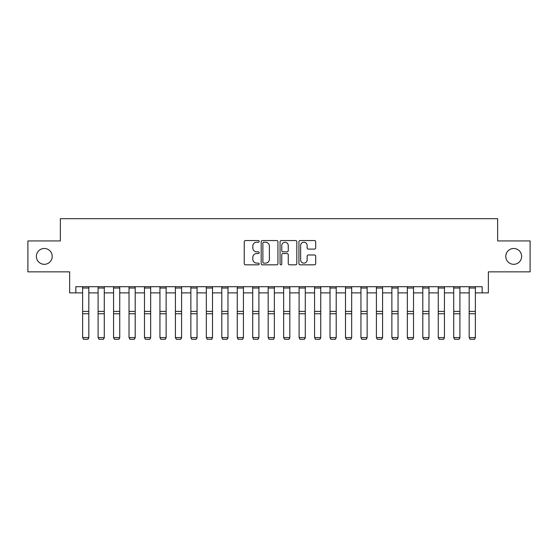 <?xml version="1.0" encoding="UTF-8"?>
<svg xmlns="http://www.w3.org/2000/svg" width="558" height="558" viewBox="0 0 558 558"><rect width="100%" height="100%" fill="white"/><g stroke="black" fill="none" stroke-linecap="round" stroke-linejoin="round"><path stroke-width="0.84" d="M259.212 241.398A0.851 0.851 0 0 0 258.361 240.547L245.457 240.547A1.214 1.214 0 0 0 244.244 241.76L244.244 263.613A1.214 1.214 0 0 0 245.457 264.827L258.361 264.827A0.851 0.851 0 0 0 259.212 263.976A0.851 0.851 0 0 0 258.361 263.125L256.687 263.125A3.885 3.885 0 0 1 252.802 259.24L252.802 257.419A3.885 3.885 0 0 1 256.687 253.534L258.361 253.534A0.851 0.851 0 0 0 259.212 252.683A0.851 0.851 0 0 0 258.361 251.839L256.687 251.839A3.885 3.885 0 0 1 252.802 247.954L252.802 246.127A3.885 3.885 0 0 1 256.687 242.242L258.361 242.242A0.851 0.851 0 0 0 259.212 241.398M505.792 256.394A7.917 7.917 0 0 0 513.709 264.311A7.917 7.917 0 0 0 521.625 256.394A7.917 7.917 0 0 0 513.709 248.484A7.917 7.917 0 0 0 505.792 256.394M36.375 256.394A7.917 7.917 0 0 0 44.291 264.311A7.917 7.917 0 0 0 52.208 256.394A7.917 7.917 0 0 0 44.291 248.484A7.917 7.917 0 0 0 36.375 256.394M314.482 249.105A1.214 1.214 0 0 0 315.695 247.891L315.695 241.76A1.214 1.214 0 0 0 314.482 240.547L300.155 240.547A1.214 1.214 0 0 0 298.942 241.76L298.942 263.613A1.214 1.214 0 0 0 300.155 264.827L314.482 264.827A1.214 1.214 0 0 0 315.695 263.613L315.695 256.206A1.214 1.214 0 0 0 314.482 254.992L308.351 254.992A1.214 1.214 0 0 0 307.137 256.206L307.137 259.882A3.25 3.25 0 0 1 303.887 263.125A3.25 3.25 0 0 1 300.643 259.882L300.643 245.492A3.25 3.25 0 0 1 303.887 242.242A3.25 3.25 0 0 1 307.137 245.492L307.137 247.891A1.214 1.214 0 0 0 308.351 249.105L314.482 249.105M75.832 292.887L75.832 286.7L482.168 286.7L482.168 292.887L488.355 292.887L488.355 271.858L530.1 271.858L530.1 240.937L497.631 240.937L497.631 218.673L60.369 218.673L60.369 240.937L27.9 240.937L27.9 271.858L69.645 271.858L69.645 292.887L82.633 292.887M277.94 241.76A1.214 1.214 0 0 0 276.726 240.547L262.399 240.547A1.214 1.214 0 0 0 261.186 241.76L261.186 263.613A1.214 1.214 0 0 0 262.399 264.827L276.726 264.827A1.214 1.214 0 0 0 277.94 263.613L277.94 241.76M281.274 240.547L295.601 240.547A1.214 1.214 0 0 1 296.814 241.76L296.814 263.613A1.214 1.214 0 0 1 295.601 264.827L289.469 264.827A1.214 1.214 0 0 1 288.256 263.613L288.256 254.748A1.214 1.214 0 0 0 287.042 253.534L282.976 253.534A1.214 1.214 0 0 0 281.762 254.748L281.762 263.976A0.851 0.851 0 0 1 280.911 264.827A0.851 0.851 0 0 1 280.06 263.976L280.06 241.76A1.214 1.214 0 0 1 281.274 240.547M88.82 292.887L98.096 292.887M104.283 292.887L113.56 292.887M119.74 292.887L129.024 292.887M135.203 292.887L144.48 292.887M150.667 292.887L159.944 292.887M166.131 292.887L175.407 292.887M181.587 292.887L190.871 292.887M197.051 292.887L206.327 292.887M212.514 292.887L221.791 292.887M227.978 292.887L237.255 292.887M243.434 292.887L252.718 292.887M258.898 292.887L268.175 292.887M274.362 292.887L283.638 292.887M289.825 292.887L299.102 292.887M305.282 292.887L314.566 292.887M320.745 292.887L330.022 292.887M336.209 292.887L345.486 292.887M351.673 292.887L360.949 292.887M367.129 292.887L376.413 292.887M382.593 292.887L391.869 292.887M398.056 292.887L407.333 292.887M413.52 292.887L422.797 292.887M428.976 292.887L438.26 292.887M444.44 292.887L453.717 292.887M459.904 292.887L469.18 292.887M475.367 292.887L482.168 292.887M263.732 242.242A0.851 0.851 0 0 0 262.881 243.093L262.881 262.281A0.851 0.851 0 0 0 263.732 263.125L265.489 263.125A3.885 3.885 0 0 0 269.375 259.24L269.375 246.127A3.885 3.885 0 0 0 265.489 242.242L263.732 242.242M288.256 245.555A3.25 3.25 0 0 0 285.012 242.305A3.25 3.25 0 0 0 281.762 245.555L281.762 250.626A1.214 1.214 0 0 0 282.976 251.839L287.042 251.839A1.214 1.214 0 0 0 288.256 250.626L288.256 245.555M88.82 286.7L88.82 337.792L87.892 339.327L83.561 339.243L87.892 339.327M83.561 339.327L82.633 337.569L88.82 337.569L87.892 339.243M82.633 286.7L82.633 337.569L83.561 339.243M104.283 286.7L104.283 337.792L103.356 339.327L99.024 339.243L103.356 339.327M99.024 339.327L98.096 337.569L104.283 337.569L103.356 339.243M98.096 286.7L98.096 337.569L99.024 339.243M119.74 286.7L119.74 337.792L118.812 339.327L114.488 339.243L118.812 339.327M114.488 339.327L113.56 337.569L119.74 337.569L118.812 339.243M113.56 286.7L113.56 337.569L114.488 339.243M135.203 286.7L135.203 337.792L134.276 339.327L129.951 339.243L134.276 339.327M129.951 339.327L129.024 337.569L135.203 337.569L134.276 339.243M129.024 286.7L129.024 337.569L129.951 339.243M150.667 286.7L150.667 337.792L149.739 339.327L145.408 339.243L149.739 339.327M145.408 339.327L144.48 337.569L150.667 337.569L149.739 339.243M144.48 286.7L144.48 337.569L145.408 339.243M166.131 286.7L166.131 337.792L165.203 339.327L160.871 339.243L165.203 339.327M160.871 339.327L159.944 337.569L166.131 337.569L165.203 339.243M159.944 286.7L159.944 337.569L160.871 339.243M181.587 286.7L181.587 337.792L180.659 339.327L176.335 339.243L180.659 339.327M176.335 339.327L175.407 337.569L181.587 337.569L180.659 339.243M175.407 286.7L175.407 337.569L176.335 339.243M197.051 286.7L197.051 337.792L196.123 339.327L191.799 339.243L196.123 339.327M191.799 339.327L190.871 337.569L197.051 337.569L196.123 339.243M190.871 286.7L190.871 337.569L191.799 339.243M212.514 286.7L212.514 337.792L211.587 339.327L207.255 339.243L211.587 339.327M207.255 339.327L206.327 337.569L212.514 337.569L211.587 339.243M206.327 286.7L206.327 337.569L207.255 339.243M227.978 286.7L227.978 337.792L227.05 339.327L222.719 339.243L227.05 339.327M222.719 339.327L221.791 337.569L227.978 337.569L227.05 339.243M221.791 286.7L221.791 337.569L222.719 339.243M243.434 286.7L243.434 337.792L242.507 339.327L238.182 339.243L242.507 339.327M238.182 339.327L237.255 337.569L243.434 337.569L242.507 339.243M237.255 286.7L237.255 337.569L238.182 339.243M258.898 286.7L258.898 337.792L257.97 339.327L253.646 339.243L257.97 339.327M253.646 339.327L252.718 337.569L258.898 337.569L257.97 339.243M252.718 286.7L252.718 337.569L253.646 339.243M274.362 286.7L274.362 337.792L273.434 339.327L269.102 339.243L273.434 339.327M269.102 339.327L268.175 337.569L274.362 337.569L273.434 339.243M268.175 286.7L268.175 337.569L269.102 339.243M289.825 286.7L289.825 337.792L288.898 339.327L284.566 339.243L288.898 339.327M284.566 339.327L283.638 337.569L289.825 337.569L288.898 339.243M283.638 286.7L283.638 337.569L284.566 339.243M305.282 286.7L305.282 337.792L304.354 339.327L300.03 339.243L304.354 339.327M300.03 339.327L299.102 337.569L305.282 337.569L304.354 339.243M299.102 286.7L299.102 337.569L300.03 339.243M320.745 286.7L320.745 337.792L319.818 339.327L315.493 339.243L319.818 339.327M315.493 339.327L314.566 337.569L320.745 337.569L319.818 339.243M314.566 286.7L314.566 337.569L315.493 339.243M336.209 286.7L336.209 337.792L335.281 339.327L330.95 339.243L335.281 339.327M330.95 339.327L330.022 337.569L336.209 337.569L335.281 339.243M330.022 286.7L330.022 337.569L330.95 339.243M351.673 286.7L351.673 337.792L350.745 339.327L346.413 339.243L350.745 339.327M346.413 339.327L345.486 337.569L351.673 337.569L350.745 339.243M345.486 286.7L345.486 337.569L346.413 339.243M367.129 286.7L367.129 337.792L366.201 339.327L361.877 339.243L366.201 339.327M361.877 339.327L360.949 337.569L367.129 337.569L366.201 339.243M360.949 286.7L360.949 337.569L361.877 339.243M382.593 286.7L382.593 337.792L381.665 339.327L377.341 339.243L381.665 339.327M377.341 339.327L376.413 337.569L382.593 337.569L381.665 339.243M376.413 286.7L376.413 337.569L377.341 339.243M398.056 286.7L398.056 337.792L397.129 339.327L392.797 339.243L397.129 339.327M392.797 339.327L391.869 337.569L398.056 337.569L397.129 339.243M391.869 286.7L391.869 337.569L392.797 339.243M413.52 286.7L413.52 337.792L412.592 339.327L408.261 339.243L412.592 339.327M408.261 339.327L407.333 337.569L413.52 337.569L412.592 339.243M407.333 286.7L407.333 337.569L408.261 339.243M428.976 286.7L428.976 337.792L428.049 339.327L423.724 339.243L428.049 339.327M423.724 339.327L422.797 337.569L428.976 337.569L428.049 339.243M422.797 286.7L422.797 337.569L423.724 339.243M444.44 286.7L444.44 337.792L443.512 339.327L439.188 339.243L443.512 339.327M439.188 339.327L438.26 337.569L444.44 337.569L443.512 339.243M438.26 286.7L438.26 337.569L439.188 339.243M459.904 286.7L459.904 337.792L458.976 339.327L454.644 339.243L458.976 339.327M454.644 339.327L453.717 337.569L459.904 337.569L458.976 339.243M453.717 286.7L453.717 337.569L454.644 339.243M475.367 286.7L475.367 337.792L474.44 339.327L470.108 339.243L474.44 339.327M470.108 339.327L469.18 337.569L475.367 337.569L474.44 339.243M469.18 286.7L469.18 337.569L470.108 339.243M88.82 311.399L82.633 311.399M88.82 313.742L82.633 313.742M88.82 288.033L82.633 288.033M104.283 311.399L98.096 311.399M104.283 313.742L98.096 313.742M104.283 288.033L98.096 288.033M119.74 311.399L113.56 311.399M119.74 313.742L113.56 313.742M119.74 288.033L113.56 288.033M135.203 311.399L129.024 311.399M135.203 313.742L129.024 313.742M135.203 288.033L129.024 288.033M150.667 311.399L144.48 311.399M150.667 313.742L144.48 313.742M150.667 288.033L144.48 288.033M166.131 311.399L159.944 311.399M166.131 313.742L159.944 313.742M166.131 288.033L159.944 288.033M181.587 311.399L175.407 311.399M181.587 313.742L175.407 313.742M181.587 288.033L175.407 288.033M197.051 311.399L190.871 311.399M197.051 313.742L190.871 313.742M197.051 288.033L190.871 288.033M212.514 311.399L206.327 311.399M212.514 313.742L206.327 313.742M212.514 288.033L206.327 288.033M227.978 311.399L221.791 311.399M227.978 313.742L221.791 313.742M227.978 288.033L221.791 288.033M243.434 311.399L237.255 311.399M243.434 313.742L237.255 313.742M243.434 288.033L237.255 288.033M258.898 311.399L252.718 311.399M258.898 313.742L252.718 313.742M258.898 288.033L252.718 288.033M274.362 311.399L268.175 311.399M274.362 313.742L268.175 313.742M274.362 288.033L268.175 288.033M289.825 311.399L283.638 311.399M289.825 313.742L283.638 313.742M289.825 288.033L283.638 288.033M305.282 311.399L299.102 311.399M305.282 313.742L299.102 313.742M305.282 288.033L299.102 288.033M320.745 311.399L314.566 311.399M320.745 313.742L314.566 313.742M320.745 288.033L314.566 288.033M336.209 311.399L330.022 311.399M336.209 313.742L330.022 313.742M336.209 288.033L330.022 288.033M351.673 311.399L345.486 311.399M351.673 313.742L345.486 313.742M351.673 288.033L345.486 288.033M367.129 311.399L360.949 311.399M367.129 313.742L360.949 313.742M367.129 288.033L360.949 288.033M382.593 311.399L376.413 311.399M382.593 313.742L376.413 313.742M382.593 288.033L376.413 288.033M398.056 311.399L391.869 311.399M398.056 313.742L391.869 313.742M398.056 288.033L391.869 288.033M413.52 311.399L407.333 311.399M413.52 313.742L407.333 313.742M413.52 288.033L407.333 288.033M428.976 311.399L422.797 311.399M428.976 313.742L422.797 313.742M428.976 288.033L422.797 288.033M444.44 311.399L438.26 311.399M444.44 313.742L438.26 313.742M444.44 288.033L438.26 288.033M459.904 311.399L453.717 311.399M459.904 313.742L453.717 313.742M459.904 288.033L453.717 288.033M475.367 311.399L469.18 311.399M475.367 313.742L469.18 313.742M475.367 288.033L469.18 288.033"/></g></svg>
